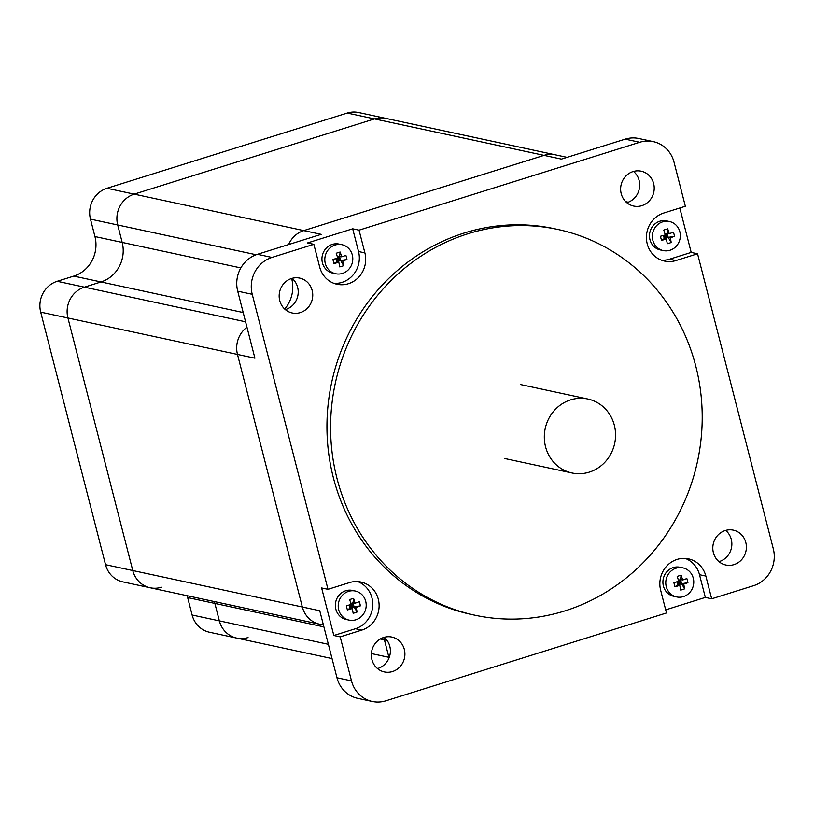 <?xml version="1.0" encoding="UTF-8"?>
<svg xmlns="http://www.w3.org/2000/svg" width="814" height="814" viewBox="0 0 814 814"><rect width="100%" height="100%" fill="white"/><g stroke="black" fill="none" stroke-linecap="round" stroke-linejoin="round"><path stroke-width="1.22" d="M711.68 598.809L705.85 576.078A24.858 23.341 -77.9 0 0 688.471 558.862A24.858 23.341 -77.9 0 0 660.642 590.231L666.483 612.962L385.805 700.834A29.721 27.91 -77.9 0 1 372.273 701.475A29.721 27.91 -77.9 0 1 351.495 680.88L340.191 636.853L333.832 635.49L321.632 587.973L327.991 589.336L252.228 294.292A29.721 27.91 -77.9 0 1 271.957 257.428L257.438 254.304L321.184 234.34L303.764 230.596A24.858 23.341 102.1 0 0 288.614 244.546A24.858 23.341 -77.9 0 1 303.764 230.596L544.027 155.372A24.858 23.341 -77.9 0 1 555.351 154.833A24.858 23.341 102.1 0 0 544.027 155.372L561.446 159.117L625.203 139.163L639.723 142.287A29.721 27.91 -77.9 0 1 653.266 141.636A29.721 27.91 -77.9 0 1 674.043 162.23L685.347 206.257L663.725 213.034A24.858 23.341 -77.9 0 0 646.418 237.912A24.858 23.341 -77.9 0 0 664.6 261.091A24.858 23.341 -77.9 0 0 675.925 260.551L669.576 259.178L691.188 252.411L697.547 253.775L773.3 548.829A29.721 27.91 -77.9 0 1 753.571 585.693L711.68 598.809L705.331 597.435L699.501 574.715A24.858 23.341 102.1 0 0 685.246 558.414M389.234 657.386L388.909 657.315A24.858 23.341 102.1 0 0 389.051 657.875A24.858 23.341 -77.9 0 1 388.909 657.315L384.432 639.885A31.878 29.935 102.1 0 0 383.709 637.454A31.878 29.935 102.1 0 1 384.432 639.885L387.118 640.465M351.495 680.88L336.965 677.757L319.76 610.744L302.34 607A24.858 23.341 102.1 0 0 319.709 624.226A24.858 23.341 -77.9 0 1 302.34 607L237.485 354.436A24.858 23.341 -77.9 0 1 246.957 327.197A24.858 23.341 102.1 0 0 237.485 354.436L254.914 358.18L237.708 291.168L252.228 294.292M290.954 278.693L291.738 278.856A31.878 29.935 102.1 0 1 284.686 309.035A31.878 29.935 102.1 0 0 291.738 278.856L292.898 279.11M271.957 257.428L313.848 244.312L307.499 242.938L352.696 228.795L359.045 230.159L639.723 142.287M679.792 207.997L691.188 252.411M336.965 677.757A29.721 27.91 102.1 0 0 357.743 698.351L372.273 701.475M384.208 637.311A17.827 16.748 -77.9 0 1 389.804 646.296A17.827 16.748 -77.9 0 1 377.493 668.559M257.438 254.304A29.721 27.91 102.1 0 0 237.708 291.168M292.043 278.347A17.827 16.748 -77.9 0 1 297.843 295.675A17.827 16.748 -77.9 0 1 285.795 309.452A17.827 16.748 -77.9 0 1 285.327 309.595M653.266 141.636L638.736 138.512A29.721 27.91 102.1 0 0 625.203 139.163M633.516 171.439A17.827 16.748 -77.9 0 1 639.265 189.021A17.827 16.748 -77.9 0 1 626.8 202.686M725.681 530.402A17.827 16.748 -77.9 0 1 731.43 547.985A17.827 16.748 -77.9 0 1 718.966 561.65M359.045 230.159L364.886 252.879A24.858 23.341 -77.9 0 1 337.057 284.259A24.858 23.341 -77.9 0 1 319.678 267.033L313.848 244.312M333.933 283.343A24.858 23.341 102.1 0 0 358.526 251.516L352.696 228.795M661.477 260.165A24.858 23.341 102.1 0 0 669.576 259.178M697.547 253.775L675.925 260.551M705.331 597.435L665.689 609.849M327.991 589.336L349.603 582.57A24.858 23.341 -77.9 0 1 360.928 582.03A24.858 23.341 -77.9 0 1 379.11 605.209A24.858 23.341 -77.9 0 1 361.803 630.087L340.191 636.853M392.49 671.54A17.827 16.748 -77.9 0 1 384.361 671.926A17.827 16.748 -77.9 0 1 371.744 650.976A17.827 16.748 -77.9 0 1 391.86 637.057A17.827 16.748 -77.9 0 1 404.324 649.419A17.827 16.748 -77.9 0 1 392.49 671.54M300.325 312.576A17.827 16.748 -77.9 0 1 292.195 312.963A17.827 16.748 -77.9 0 1 279.578 292.012A17.827 16.748 -77.9 0 1 299.694 278.103A17.827 16.748 -77.9 0 1 312.739 294.729A17.827 16.748 -77.9 0 1 300.325 312.576M733.963 564.631A17.827 16.748 -77.9 0 1 725.834 565.018A17.827 16.748 -77.9 0 1 712.799 548.382A17.827 16.748 -77.9 0 1 725.213 530.545A17.827 16.748 -77.9 0 1 733.333 530.148A17.827 16.748 -77.9 0 1 746.377 546.784A17.827 16.748 -77.9 0 1 733.963 564.631M641.798 205.667A17.827 16.748 -77.9 0 1 633.668 206.054A17.827 16.748 -77.9 0 1 621.204 193.701A17.827 16.748 -77.9 0 1 641.167 171.194A17.827 16.748 -77.9 0 1 654.212 187.82A17.827 16.748 -77.9 0 1 641.798 205.667M474.928 615.211L471.296 614.438A197.283 185.266 -77.9 0 1 331.634 382.611A197.283 185.266 -77.9 0 1 554.232 228.683L557.865 229.456A197.283 185.266 -77.9 0 1 702.177 413.461A197.283 185.266 -77.9 0 1 564.814 610.917A197.283 185.266 -77.9 0 1 474.928 615.211A197.283 185.266 -77.9 0 1 335.266 383.394A197.283 185.266 -77.9 0 1 557.865 229.456M333.832 635.49L355.453 628.713A24.858 23.341 102.1 0 0 372.731 605.575A24.858 23.341 102.1 0 0 357.702 581.583M664.987 233.893L667.134 233.221L669.21 233.669A26.933 4.345 -14.4 0 0 673.422 232.194A23.921 20.655 59.3 0 1 674.491 236.325L668.192 237.352L667.134 233.221L664.926 235.734L664.214 235.205M660.469 236.243A26.933 4.345 -14.4 0 0 665.272 234.9A26.933 8.171 -107.4 0 0 663.766 230.087A23.921 12.546 -28.7 0 1 667.694 228.856L666.89 235.124L668.192 237.352L665.455 237.8L661.528 240.374A23.921 10.063 -100 0 1 660.469 236.243M663.451 235.429L664.265 238.583L664.753 235.053M665.455 237.8L664.926 235.734L668.192 237.352L664.265 238.583L666.34 239.031A26.933 4.345 165.6 0 1 661.528 240.374M674.491 236.325A26.933 4.345 165.6 0 1 670.268 237.8L668.192 237.352L671.194 242.48A23.921 18.173 -175.5 0 1 667.266 243.712A26.933 8.171 -107.4 0 0 666.34 239.031M663.634 236.141L666.89 235.124M670.268 237.8A26.933 8.171 72.6 0 1 671.194 242.48M667.694 228.856A26.933 8.171 72.6 0 1 669.21 233.669M669.983 250.244A14.856 13.95 -77.9 0 1 663.207 250.57A14.856 13.95 -77.9 0 1 652.696 233.109A14.856 13.95 -77.9 0 1 669.454 221.51A14.856 13.95 -77.9 0 1 680.321 235.368A14.856 13.95 -77.9 0 1 669.983 250.244M663.207 250.57L660.347 249.949A14.856 13.95 -77.9 0 1 649.826 232.489A14.856 13.95 -77.9 0 1 666.595 220.899L669.454 221.51M350.101 604.741L350.803 605.27L350.142 608.119L347.405 609.92A23.921 10.063 -100 0 1 346.347 605.779A26.933 4.345 -14.4 0 0 351.16 604.436A26.933 8.171 -107.4 0 0 349.644 599.623A23.921 12.546 -28.7 0 1 353.571 598.392L353.011 602.757L354.07 606.888L356.145 607.336A26.933 8.171 72.6 0 1 357.071 612.016A23.921 18.173 -175.5 0 1 353.144 613.247A26.933 8.171 -107.4 0 0 352.218 608.567L350.142 608.119L354.07 606.888L357.071 612.016M353.571 598.392A26.933 8.171 72.6 0 1 355.087 603.205L353.011 602.757L352.767 604.66L354.07 606.888L350.803 605.27L353.011 602.757L350.865 603.428M349.511 605.677L352.767 604.66M350.631 604.588L351.333 607.336L350.142 608.119L349.338 604.965M355.087 603.205A26.933 4.345 -14.4 0 0 359.31 601.729A23.921 20.655 59.3 0 1 360.368 605.86L351.333 607.336M352.218 608.567A26.933 4.345 165.6 0 1 347.405 609.92M360.368 605.86A26.933 4.345 165.6 0 1 356.145 607.336M338.705 609.808A14.856 13.95 -77.9 0 1 355.331 591.045A14.856 13.95 -77.9 0 1 365.852 608.506A14.856 13.95 -77.9 0 1 349.094 620.105A14.856 13.95 -77.9 0 1 338.705 609.808M349.094 620.105L346.225 619.485A14.856 13.95 -77.9 0 1 335.836 609.187A14.856 13.95 -77.9 0 1 352.472 590.435L355.331 591.045M678.408 580.26L680.555 579.588L682.631 580.036A26.933 4.345 -14.4 0 0 686.843 578.561A23.921 20.655 59.3 0 1 687.911 582.692L681.613 583.719L680.555 579.588L678.347 582.102L677.635 581.572M673.89 582.61A26.933 4.345 -14.4 0 0 678.693 581.267A26.933 8.171 -107.4 0 0 677.187 576.454A23.921 12.546 -28.7 0 1 681.115 575.223L680.311 581.491L681.613 583.719L678.876 584.167L674.948 586.741A23.921 10.063 -100 0 1 673.89 582.61M676.872 581.796L677.686 584.951L678.174 581.42M678.876 584.167L678.347 582.102L681.613 583.719L677.686 584.951L679.761 585.398A26.933 4.345 165.6 0 1 674.948 586.741M687.911 582.692A26.933 4.345 165.6 0 1 683.689 584.167L681.613 583.719L684.615 588.848A23.921 18.173 -175.5 0 1 680.687 590.079A26.933 8.171 -107.4 0 0 679.761 585.398M677.055 582.509L680.311 581.491M683.689 584.167A26.933 8.171 72.6 0 1 684.615 588.848M681.115 575.223A26.933 8.171 72.6 0 1 682.631 580.036M683.404 596.611A14.856 13.95 -77.9 0 1 676.627 596.937A14.856 13.95 -77.9 0 1 666.117 579.476A14.856 13.95 -77.9 0 1 682.875 567.877A14.856 13.95 -77.9 0 1 693.752 581.735A14.856 13.95 -77.9 0 1 683.404 596.611M676.627 596.937L673.768 596.316A14.856 13.95 -77.9 0 1 663.257 578.856A14.856 13.95 -77.9 0 1 680.016 567.266L682.875 567.877M337.444 257.061L339.591 256.39L341.666 256.837A26.933 4.345 -14.4 0 0 345.879 255.362A23.921 20.655 59.3 0 1 346.947 259.493L340.649 260.521L339.591 256.39L337.383 258.903L336.67 258.374M332.926 259.412A26.933 4.345 -14.4 0 0 337.729 258.069A26.933 8.171 -107.4 0 0 336.223 253.256A23.921 12.546 -28.7 0 1 340.15 252.025L339.346 258.292L340.649 260.521L337.912 260.968L333.984 263.553A23.921 10.063 -100 0 1 332.926 259.412M335.907 258.598L336.721 261.752L337.21 258.221M337.912 260.968L337.383 258.903L340.649 260.521L336.721 261.752L338.797 262.2A26.933 4.345 165.6 0 1 333.984 263.553M346.947 259.493A26.933 4.345 165.6 0 1 342.725 260.968L340.649 260.521L343.65 265.649A23.921 18.173 -175.5 0 1 339.723 266.88A26.933 8.171 -107.4 0 0 338.797 262.2M336.09 259.31L339.346 258.292M342.725 260.968A26.933 8.171 72.6 0 1 343.65 265.649M340.15 252.025A26.933 8.171 72.6 0 1 341.666 256.837M342.44 273.412A14.856 13.95 -77.9 0 1 335.663 273.738A14.856 13.95 -77.9 0 1 325.152 256.278A14.856 13.95 -77.9 0 1 341.911 244.678A14.856 13.95 -77.9 0 1 352.788 258.537A14.856 13.95 -77.9 0 1 342.44 273.412M335.663 273.738L332.804 273.117A14.856 13.95 -77.9 0 1 322.283 255.657A14.856 13.95 -77.9 0 1 339.051 244.068L341.911 244.678M106.97 188.288L134.208 194.139A24.858 23.341 102.1 0 0 117.704 224.969A24.858 23.341 -77.9 0 1 134.208 194.139L374.46 118.915A24.858 23.341 -77.9 0 1 385.785 118.376A24.858 23.341 102.1 0 0 374.46 118.915L544.027 155.372L303.764 230.596L134.208 194.139L374.46 118.915L347.232 113.065L106.97 188.288A24.858 23.341 102.1 0 0 90.476 219.119L94.943 236.548A31.878 29.935 -77.9 0 1 73.779 276.099L57.204 281.288A24.858 23.341 102.1 0 0 40.7 312.128L105.545 564.692A24.858 23.341 102.1 0 0 122.924 581.908L150.152 587.769A24.858 23.341 -77.9 0 1 132.774 570.543A24.858 23.341 102.1 0 0 150.152 587.769L323.433 625.02M328.378 644.301L219.353 620.868A24.858 23.341 102.1 0 0 236.732 638.084A24.858 23.341 -77.9 0 1 219.353 620.868L214.876 603.428A31.878 29.935 102.1 0 0 214.336 601.566A31.878 29.935 -77.9 0 1 214.876 603.428L323.901 626.872M105.545 564.692L132.774 570.543L67.928 317.979A24.858 23.341 -77.9 0 1 84.432 287.149A24.858 23.341 102.1 0 0 67.928 317.979L237.485 354.436L302.34 607L132.774 570.543L67.928 317.979L40.7 312.128M245.574 321.795L84.432 287.149L101.017 281.949A31.878 29.935 102.1 0 0 122.181 242.409A31.878 29.935 -77.9 0 1 101.017 281.949L243.193 312.525M240.842 267.918L122.181 242.409L117.704 224.969L256.145 254.741M371.367 653.55L388.909 657.315L384.432 639.885L380.26 638.99M570.655 399.847A37.82 35.521 102.1 0 0 544.322 437.698A37.82 35.521 102.1 0 0 571.988 472.975A37.82 35.521 102.1 0 0 614.662 443.467A37.82 35.521 102.1 0 0 587.881 399.023A37.82 35.521 102.1 0 0 570.655 399.847M187.108 595.716A31.878 29.935 -77.9 0 1 187.647 597.578L192.124 615.008A24.858 23.341 102.1 0 0 209.493 632.234L332.041 658.577M567.083 157.356L358.557 112.525A24.858 23.341 102.1 0 0 347.232 113.065M248.056 637.545A24.858 23.341 -77.9 0 1 236.732 638.084M94.943 236.548L122.181 242.409L117.704 224.969L90.476 219.119M161.477 587.23A24.858 23.341 -77.9 0 1 150.152 587.769M57.204 281.288L84.432 287.149L101.017 281.949L73.779 276.099M192.124 615.008L219.353 620.868L214.876 603.428L187.647 597.578M364.886 252.879L358.526 251.516M705.85 576.078L699.501 574.715M361.803 630.087L355.453 628.713M625.691 201.658L628.235 202.208M377.177 668.284L377.889 668.436M504.812 458.536L571.988 472.975M520.716 384.584L587.881 399.023"/></g></svg>
